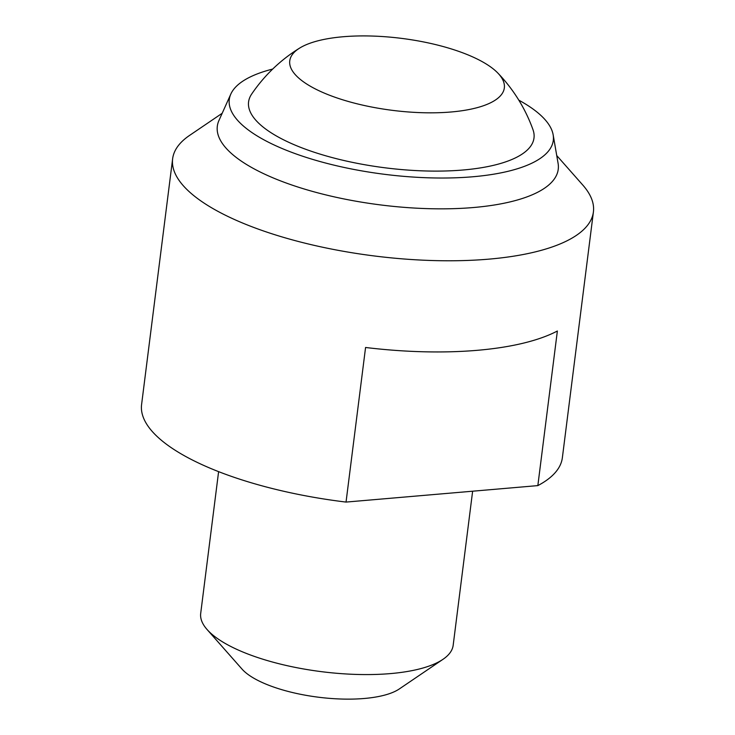 <?xml version="1.0" encoding="UTF-8"?>
<svg xmlns="http://www.w3.org/2000/svg" width="735" height="735" viewBox="0 0 735 735"><rect width="100%" height="100%" fill="white"/><g stroke="black" fill="none" stroke-linecap="round" stroke-linejoin="round"><path stroke-width="1.1" d="M299.742 48.032A159.045 159.045 0 0 0 251.618 94.144A143.849 48.253 7.2 0 0 385.241 167.828A143.849 48.253 7.2 0 0 532.985 129.682A159.045 159.045 0 0 0 497.843 73.059A108.128 36.272 7.2 0 0 343.08 36.75A108.128 36.272 7.2 0 0 299.742 48.032A108.128 36.272 7.2 0 0 392.499 110.36A108.128 36.272 7.2 0 0 497.843 73.059M556.735 155.544L582.8 185.064A212.066 71.139 -172.8 0 1 593.411 211.937A212.066 71.139 -172.8 0 1 488.867 259.143A212.066 71.139 -172.8 0 1 274.164 234.502A212.066 71.139 -172.8 0 1 172.633 158.778A212.066 71.139 -172.8 0 1 189.593 135.396L222.181 113.282M593.411 211.937L562.367 457.712A212.066 71.139 7.2 0 1 537.845 485.605L557.369 331.007A212.066 71.139 -172.8 0 1 477.346 350.31A212.066 71.139 -172.8 0 1 365.571 347.48L346.038 502.079A212.066 71.139 7.2 0 1 141.589 404.553L172.633 158.778M537.845 485.605L346.038 502.079M518.809 100.162A163.289 54.776 -172.8 0 1 553.143 134.762A163.289 54.776 -172.8 0 1 472.789 176.767A163.289 54.776 -172.8 0 1 300.486 155.489A163.289 54.776 -172.8 0 1 230.836 94.043A163.289 54.776 -172.8 0 1 272.694 69.062M553.143 134.762L558.086 163.326A171.815 57.633 -172.8 0 1 473.533 207.518A171.815 57.633 -172.8 0 1 292.227 185.137A171.815 57.633 -172.8 0 1 218.947 120.485L230.836 94.043M218.607 471.64L200.701 613.385A127.238 42.685 7.2 0 0 207.068 629.509A127.238 42.685 7.2 0 0 321.59 671.68A127.238 42.685 7.2 0 0 442.994 659.313A127.238 42.685 7.2 0 0 453.173 645.275L472.633 491.2M207.068 629.509L242.017 669.089A84.828 28.454 7.2 0 0 318.365 697.203A84.828 28.454 7.2 0 0 399.298 688.961L442.994 659.313"/></g></svg>
